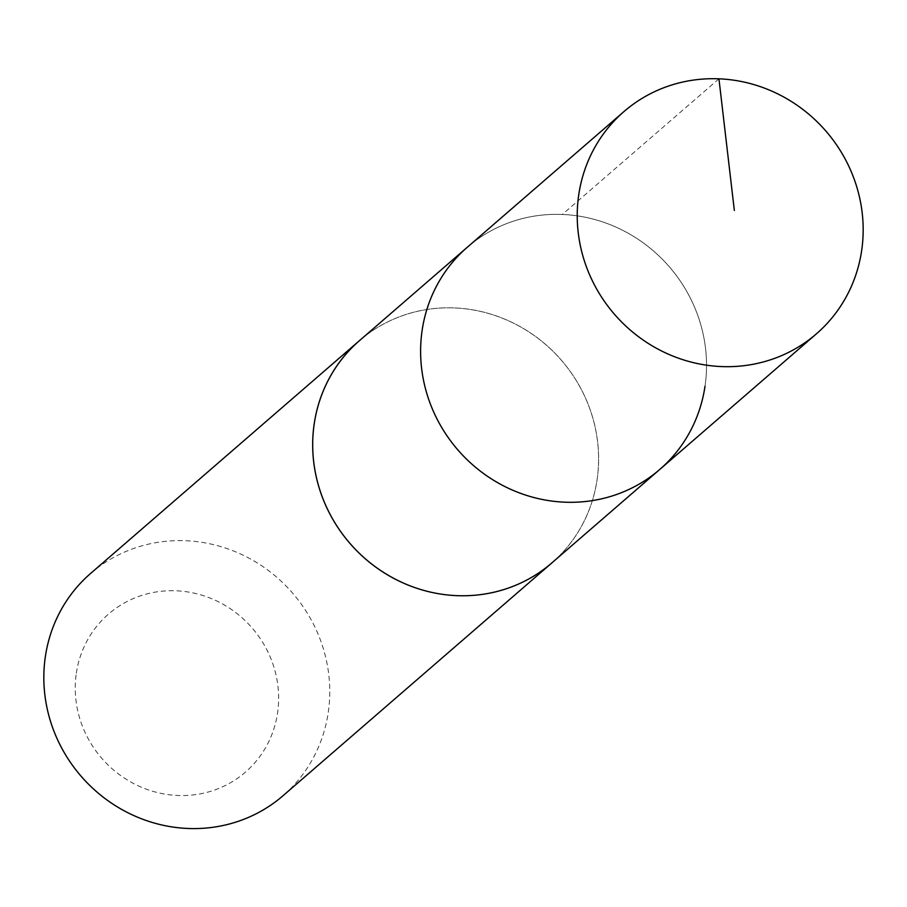 <?xml version="1.0" encoding="UTF-8"?>
<svg xmlns="http://www.w3.org/2000/svg" width="907" height="907" viewBox="0 0 907 907"><rect width="100%" height="100%" fill="white"/><g stroke="black" fill="none" stroke-linecap="round" stroke-linejoin="round"><path stroke-width="0.68" stroke-dasharray="4.54 3.4" d="M705.011 386.257A146.991 139.871 49.1 0 0 630.762 234.709A146.991 139.871 49.1 0 0 467.343 247.214A146.991 139.871 49.1 0 1 630.762 234.709A146.991 139.871 49.1 0 1 705.011 386.257A146.991 139.871 49.1 0 1 659.786 469.441M359.421 340.692A146.979 139.859 -130.9 0 1 522.829 328.187A146.979 139.859 -130.9 0 1 597.078 479.712A146.979 139.859 -130.9 0 1 551.853 562.896M361.315 339.048A147.002 139.882 -130.9 0 1 561.388 360.215A147.002 139.882 -130.9 0 1 553.746 561.263M90.575 573.473A147.002 139.882 -130.9 0 1 292.542 593.031A147.002 139.882 -130.9 0 1 283.029 795.722M76.324 673.277A104.566 99.498 -130.9 0 1 240.072 616.057A104.566 99.498 -130.9 0 1 214.426 790.088A104.566 99.498 -130.9 0 1 76.324 673.277M718.945 78.818L562.317 214.46"/><path stroke-width="1.36" d="M553.746 561.263A147.002 139.882 -130.9 0 1 551.875 562.918A146.979 139.859 -130.9 0 1 388.457 575.389A146.979 139.859 -130.9 0 1 314.219 423.864A146.979 139.859 -130.9 0 1 359.421 340.692L467.343 247.214A146.991 139.871 49.1 0 0 457.842 449.895A146.991 139.871 49.1 0 0 659.786 469.441A146.991 139.871 49.1 0 0 705.011 386.257M861.65 250.615A147.002 139.882 -130.9 0 1 816.425 333.821A147.002 139.882 -130.9 0 1 652.995 346.315A147.002 139.882 -130.9 0 1 578.745 194.767A147.002 139.882 -130.9 0 1 623.959 111.572A147.002 139.882 -130.9 0 1 787.389 99.067A147.002 139.882 -130.9 0 1 861.65 250.615M623.959 111.572L467.343 247.214A146.991 139.871 49.1 0 0 457.842 449.895A146.991 139.871 49.1 0 0 659.786 469.441L816.425 333.821M659.786 469.441L551.853 562.896A147.002 139.882 -130.9 0 1 388.445 575.412A147.002 139.882 -130.9 0 1 314.196 423.864A147.002 139.882 -130.9 0 1 359.41 340.669A147.002 139.882 -130.9 0 1 361.315 339.048M551.875 562.918L283.029 795.722A147.002 139.882 -130.9 0 1 119.599 808.228A147.002 139.882 -130.9 0 1 45.35 656.668A147.002 139.882 -130.9 0 1 90.575 573.473L359.41 340.669M734.341 210.435L718.945 78.818"/></g></svg>
